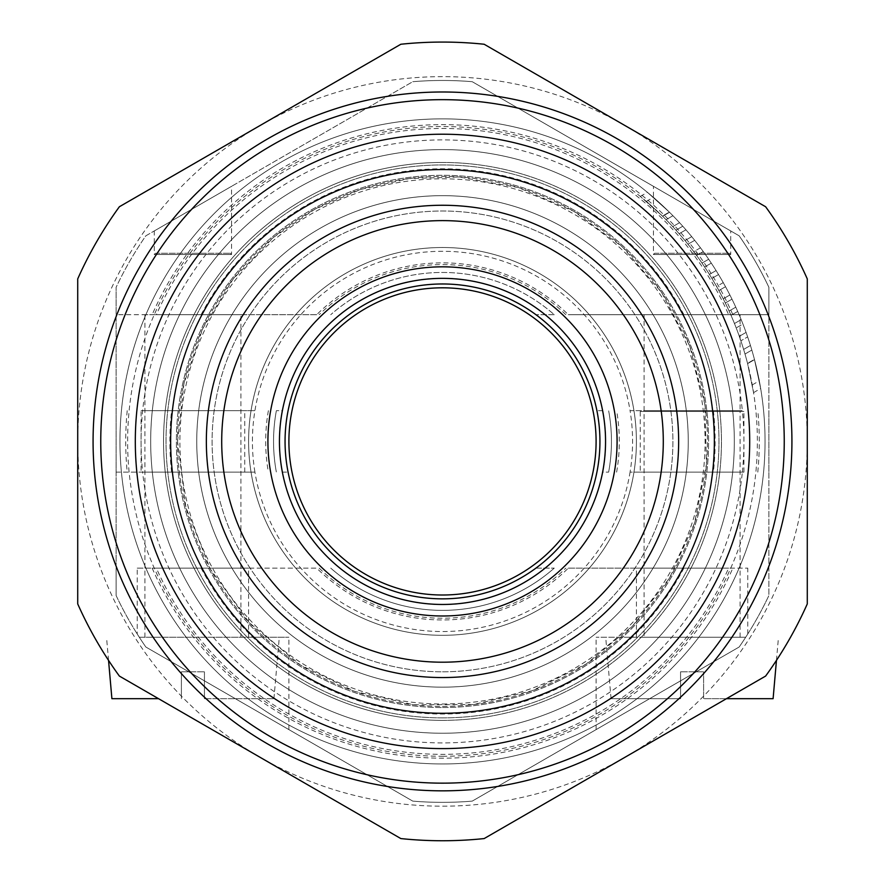 <?xml version="1.0" encoding="UTF-8"?>
<svg xmlns="http://www.w3.org/2000/svg" width="885" height="885" viewBox="0 0 885 885"><rect width="100%" height="100%" fill="white"/><g stroke="black" fill="none" stroke-linecap="round" stroke-linejoin="round"><path stroke-width="0.66" stroke-dasharray="4.42 3.32" d="M442.5 687.158A245.742 245.742 0 0 0 655.32 318.534A245.742 245.742 0 0 0 229.68 318.534A245.742 245.742 0 0 0 442.5 687.158A245.742 245.742 0 0 0 655.32 318.534A245.742 245.742 0 0 0 229.68 318.534A245.742 245.742 0 0 0 442.5 687.158A245.742 245.742 0 0 0 655.32 318.534A245.742 245.742 0 0 0 229.68 318.534A245.742 245.742 0 0 0 442.5 687.158A245.742 245.742 0 0 0 655.32 318.534A245.742 245.742 0 0 0 229.68 318.534A245.742 245.742 0 0 0 442.5 687.158M442.5 671.803A230.388 230.388 0 0 0 642.023 326.211A230.388 230.388 0 0 0 242.977 326.211A230.388 230.388 0 0 0 442.5 671.803A230.388 230.388 0 0 0 642.023 326.211A230.388 230.388 0 0 0 242.977 326.211A230.388 230.388 0 0 0 442.5 671.803A230.388 230.388 0 0 0 642.023 326.211A230.388 230.388 0 0 0 242.977 326.211A230.388 230.388 0 0 0 442.5 671.803A230.388 230.388 0 0 0 642.023 326.211A230.388 230.388 0 0 0 242.977 326.211A230.388 230.388 0 0 0 442.5 671.803M442.5 662.201A220.785 220.785 0 0 0 633.704 331.012A220.785 220.785 0 0 0 251.296 331.012A220.785 220.785 0 0 0 442.5 662.201A220.785 220.785 0 0 0 633.704 331.012A220.785 220.785 0 0 0 251.296 331.012A220.785 220.785 0 0 0 442.5 662.201A220.785 220.785 0 0 0 633.704 331.012A220.785 220.785 0 0 0 251.296 331.012A220.785 220.785 0 0 0 442.5 662.201M442.5 733.234A291.829 291.829 0 0 0 695.223 295.502A291.829 291.829 0 0 0 189.777 295.502A291.829 291.829 0 0 0 442.5 733.234A291.829 291.829 0 0 0 695.223 295.502A291.829 291.829 0 0 0 189.777 295.502A291.829 291.829 0 0 0 442.5 733.234A291.829 291.829 0 0 1 189.777 295.502A291.829 291.829 0 0 1 695.223 295.502A291.829 291.829 0 0 1 442.5 733.234M442.5 707.513A266.097 266.097 0 0 0 672.943 308.356A266.097 266.097 0 0 0 212.057 308.356A266.097 266.097 0 0 0 442.5 707.513A266.097 266.097 0 0 0 672.943 308.356A266.097 266.097 0 0 0 212.057 308.356A266.097 266.097 0 0 0 442.5 707.513A266.097 266.097 0 0 0 672.943 308.356A266.097 266.097 0 0 0 212.057 308.356A266.097 266.097 0 0 0 442.5 707.513M119.375 206.747L400.839 44.25A399.334 399.334 0 0 1 484.161 44.25L765.625 206.747A399.334 399.334 0 0 1 807.286 278.908L807.286 603.913A399.334 399.334 0 0 1 765.625 676.074L484.161 838.571A399.334 399.334 0 0 1 400.839 838.571L119.375 676.074A399.334 399.334 0 0 1 77.714 603.913L77.714 278.908A399.334 399.334 0 0 1 119.375 206.747M807.286 441.416A364.786 364.786 0 0 0 260.113 125.504A364.786 364.786 0 0 0 260.113 757.317A364.786 364.786 0 0 0 807.286 441.416M442.5 706.352A264.947 264.947 0 0 0 671.947 308.942A264.947 264.947 0 0 0 213.053 308.942A264.947 264.947 0 0 0 442.5 706.352A264.947 264.947 0 0 0 671.947 308.942A264.947 264.947 0 0 0 213.053 308.942A264.947 264.947 0 0 0 442.5 706.352M442.5 748.599A307.183 307.183 0 0 0 708.531 287.813A307.183 307.183 0 0 0 176.469 287.813A307.183 307.183 0 0 0 442.5 748.599M728.643 314.695L568.292 314.695A178.549 178.549 0 0 0 316.708 314.695L156.357 314.695A312.947 312.947 0 0 1 728.643 314.695L768.888 314.695L768.888 287.293A360.936 360.936 0 0 0 739.163 235.819L472.225 81.697A360.936 360.936 0 0 0 412.775 81.697L145.837 235.819A360.936 360.936 0 0 0 116.112 287.293L116.112 314.695L156.357 314.695M568.292 568.126L728.643 568.126A312.947 312.947 0 0 1 156.357 568.126L316.708 568.126A178.549 178.549 0 0 0 568.292 568.126L728.643 568.126M156.357 568.126L316.708 568.126M137.23 568.126L248.585 568.126L137.23 568.126L137.23 634.003M349.077 568.126A157.43 157.43 0 0 0 535.923 568.126L554.253 568.126L535.923 568.126A157.43 157.43 0 0 1 349.077 568.126A157.43 157.43 0 0 0 535.923 568.126A157.43 157.43 0 0 1 349.077 568.126A157.43 157.43 0 0 0 535.923 568.126A157.43 157.43 0 0 1 349.077 568.126M316.708 314.695L116.112 314.695L116.112 287.293L116.112 595.528A360.936 360.936 0 0 0 145.837 647.012L288.908 729.605L145.837 647.012A246.019 141.91 42.2 0 1 139.299 637.244L288.908 637.244L139.299 637.244C136.567 632.963 136.567 632.963 139.299 637.244C136.567 632.963 136.567 632.963 139.299 637.244A246.019 141.91 42.2 0 0 145.837 647.012L412.775 801.124A360.936 360.936 0 0 0 472.225 801.124L739.163 647.012A246.019 141.91 -42.2 0 0 745.701 637.244L596.092 637.244L745.701 637.244C748.433 632.963 748.433 632.963 745.701 637.244C748.433 632.963 748.433 632.963 745.701 637.244A246.019 141.91 -42.2 0 1 739.163 647.012A360.936 360.936 0 0 0 768.888 595.528L768.888 287.293L768.888 314.695L568.292 314.695M240.908 314.695L144.919 314.695L240.908 314.695L240.908 637.244L144.919 637.244L240.908 637.244M680.565 671.803L680.565 698.674L680.565 671.803L703.608 671.803L680.565 671.803M773.103 698.674L703.608 698.674L703.608 671.803L703.608 698.674L726.463 698.674M680.565 698.674L611.07 698.674L680.565 698.674M181.392 671.803L181.392 698.674L181.392 671.803L204.435 671.803L181.392 671.803M204.435 698.674L204.435 671.803L204.435 698.674L273.93 698.674L204.435 698.674M158.537 698.674L111.897 698.674M644.092 637.244L740.081 637.244L644.092 637.244L644.092 411.459L740.081 411.459L644.092 411.459M740.081 410.695L644.092 410.695L740.081 410.695L740.081 314.695L644.092 314.695L740.081 314.695M654.69 253.265L729.483 253.265L654.69 253.265L653.44 254.504L730.733 254.504L653.44 254.504L653.44 186.326L730.733 230.952L653.44 186.326M144.919 637.244L144.919 314.695M155.517 253.265L230.31 253.265L155.517 253.265L154.267 254.504L231.56 254.504L154.267 254.504L154.267 230.952L231.56 186.326L154.267 230.952M636.415 637.244L636.415 568.126L747.77 568.126L636.415 568.126M640.253 472.125L743.92 472.125L640.253 472.125L640.253 411.459L743.92 411.459L640.253 411.459M739.163 647.012A360.936 360.936 0 0 0 768.888 595.528L768.888 287.293A360.936 360.936 0 0 0 739.163 235.819L472.225 81.697A360.936 360.936 0 0 0 412.775 81.697L145.837 235.819A360.936 360.936 0 0 0 116.112 287.293L116.112 595.528A360.936 360.936 0 0 0 145.837 647.012L412.775 801.124A360.936 360.936 0 0 0 472.225 801.124L739.163 647.012A360.936 360.936 0 0 0 768.888 595.528A360.936 360.936 0 0 1 739.163 647.012M141.08 472.125L244.747 472.125L141.08 472.125L141.08 410.695L244.747 410.695L141.08 410.695M116.112 472.125L142.64 472.125A301.42 301.42 0 0 0 742.36 472.125L630.076 472.125A190.065 190.065 0 0 0 630.076 410.695L742.36 410.695A301.42 301.42 0 0 0 142.64 410.695L254.924 410.695A190.065 190.065 0 0 0 254.924 472.125L116.112 472.125L116.112 410.695L116.112 472.125M282.226 472.125L288.09 472.125L282.226 472.125A163.194 163.194 0 0 1 282.226 410.695L276.363 410.695L282.226 410.695A163.194 163.194 0 0 0 282.226 472.125M254.924 472.125L142.64 472.125A301.42 301.42 0 0 1 142.64 410.695L254.924 410.695A190.065 190.065 0 0 1 630.076 410.695L742.36 410.695A301.42 301.42 0 0 1 742.36 472.125L630.076 472.125A190.065 190.065 0 0 1 254.924 472.125M602.774 410.695L596.91 410.695L602.774 410.695A163.194 163.194 0 0 1 602.774 472.125L608.637 472.125L602.774 472.125A163.194 163.194 0 0 0 602.774 410.695M554.253 314.695L535.923 314.695L554.253 314.695A168.946 168.946 0 0 0 330.747 314.695A168.946 168.946 0 0 1 554.253 314.695A168.946 168.946 0 0 0 330.747 314.695A168.946 168.946 0 0 1 554.253 314.695M768.888 410.695L768.888 472.125L768.888 410.695M535.923 314.695A157.43 157.43 0 0 0 349.077 314.695A157.43 157.43 0 0 1 535.923 314.695A157.43 157.43 0 0 0 349.077 314.695A157.43 157.43 0 0 1 535.923 314.695A157.43 157.43 0 0 0 349.077 314.695A157.43 157.43 0 0 1 535.923 314.695M288.09 410.695A157.43 157.43 0 0 0 288.09 472.125A157.43 157.43 0 0 1 288.09 410.695A157.43 157.43 0 0 0 288.09 472.125A157.43 157.43 0 0 1 288.09 410.695A157.43 157.43 0 0 0 288.09 472.125A157.43 157.43 0 0 1 288.09 410.695M330.747 568.126A168.946 168.946 0 0 0 554.253 568.126A168.946 168.946 0 0 1 330.747 568.126A168.946 168.946 0 0 0 554.253 568.126A168.946 168.946 0 0 1 330.747 568.126M276.363 410.695A168.946 168.946 0 0 0 276.363 472.125A168.946 168.946 0 0 1 276.363 410.695A168.946 168.946 0 0 0 276.363 472.125A168.946 168.946 0 0 1 276.363 410.695M565.814 314.695A176.812 176.812 0 0 0 319.186 314.695M319.186 568.126A176.812 176.812 0 0 0 565.814 568.126M268.376 410.695A176.812 176.812 0 0 0 268.376 472.125M732.835 314.695A316.786 316.786 0 0 0 152.165 314.695M152.165 568.126A316.786 316.786 0 0 0 732.835 568.126M127.208 410.695A316.786 316.786 0 0 0 127.208 472.125M116.112 568.126L116.112 595.528L116.112 568.126M145.837 235.819L412.775 81.697L145.837 235.819A360.936 360.936 0 0 0 116.112 287.293A360.936 360.936 0 0 1 145.837 235.819M472.225 81.697L739.163 235.819L472.225 81.697A360.936 360.936 0 0 0 412.775 81.697A360.936 360.936 0 0 1 472.225 81.697M412.775 801.124L145.837 647.012L412.775 801.124A360.936 360.936 0 0 0 472.225 801.124A360.936 360.936 0 0 1 412.775 801.124M757.792 472.125A316.786 316.786 0 0 0 757.792 410.695M442.5 162.453A278.963 278.963 0 0 0 163.537 441.416A278.963 278.963 0 0 0 442.5 720.368A278.963 278.963 0 0 0 721.463 441.416A278.963 278.963 0 0 0 442.5 162.453A278.963 278.963 0 0 1 721.463 441.416A278.963 278.963 0 0 1 442.5 720.368A278.963 278.963 0 0 1 163.537 441.416A278.963 278.963 0 0 1 442.5 162.453M442.5 717.879A276.463 276.463 0 0 0 681.926 303.179A276.463 276.463 0 0 0 203.074 303.179A276.463 276.463 0 0 0 442.5 717.879A276.463 276.463 0 0 0 681.926 303.179A276.463 276.463 0 0 0 203.074 303.179A276.463 276.463 0 0 0 442.5 717.879M754.507 359.653L747.604 363.635L754.507 359.653A322.538 322.538 0 0 0 679.558 222.688L672.733 226.626A314.861 314.861 0 0 0 662.411 216.073A314.861 314.861 0 0 1 747.537 363.348L753.555 392.619L747.604 363.635A314.861 314.861 0 0 0 672.733 226.626A314.861 314.861 0 0 1 747.604 363.635L747.537 363.348A314.861 314.861 0 0 0 743.621 349.42A314.861 314.861 0 0 1 744.993 354.022A314.861 314.861 0 0 0 662.411 216.073L640.286 196.426L662.411 216.073A314.861 314.861 0 0 1 666.051 219.69A314.861 314.861 0 0 0 662.622 216.272A314.861 314.861 0 0 1 672.733 226.626L679.558 222.688A322.538 322.538 0 0 0 669.525 212.289A322.538 322.538 0 0 1 754.507 359.653C760.823 386.856 760.801 386.756 754.429 359.365A322.538 322.538 0 0 0 747.648 336.897A322.538 322.538 0 0 1 751.841 350.073A322.538 322.538 0 0 0 669.314 212.09C648.959 193.063 648.959 193.063 669.314 212.09C648.959 193.063 648.959 193.063 669.314 212.09A322.538 322.538 0 0 1 672.932 215.719A322.538 322.538 0 0 0 669.314 212.09L647.4 192.31L669.314 212.09A322.538 322.538 0 0 1 751.841 350.073L744.993 354.022L751.841 350.073A322.538 322.538 0 0 1 754.429 359.365L760.68 388.515L754.507 359.653C760.823 386.856 760.801 386.756 754.429 359.365L747.537 363.348L754.429 359.365M740.867 340.813A314.861 314.861 0 0 1 743.621 349.42A314.861 314.861 0 0 0 740.867 340.813L747.648 336.897L740.867 340.813M662.411 216.073C641.879 197.167 641.879 197.167 662.411 216.073C641.879 197.167 641.879 197.167 662.411 216.073L669.314 212.09L662.411 216.073M736.198 327.915A314.861 314.861 0 0 0 731.01 315.314A314.861 314.861 0 0 1 739.307 336.322A314.861 314.861 0 0 0 736.198 327.915L742.924 324.032A322.538 322.538 0 0 0 737.703 311.454A322.538 322.538 0 0 1 746.066 332.417A322.538 322.538 0 0 0 742.924 324.032L736.198 327.915M716.596 286.463A314.861 314.861 0 0 1 723.233 298.82A314.861 314.861 0 0 1 725.313 303.013A314.861 314.861 0 0 1 729.096 311.022A314.861 314.861 0 0 0 711.872 278.388A314.861 314.861 0 0 1 716.596 286.463L723.244 282.625A322.538 322.538 0 0 1 735.778 307.172A322.538 322.538 0 0 0 718.531 274.549A322.538 322.538 0 0 1 723.244 282.625L716.596 286.463M693.763 251.661A314.861 314.861 0 0 1 709.427 274.405A314.861 314.861 0 0 0 687.966 244.216A314.861 314.861 0 0 1 693.763 251.661L700.466 247.8A322.538 322.538 0 0 1 716.076 270.567A322.538 322.538 0 0 0 694.692 240.333A322.538 322.538 0 0 1 700.466 247.8L693.763 251.661M679.149 233.717A314.861 314.861 0 0 0 675.974 230.155A314.861 314.861 0 0 1 679.149 233.717A314.861 314.861 0 0 0 675.974 230.155A314.861 314.861 0 0 1 684.979 240.543A314.861 314.861 0 0 0 675.974 230.155A314.861 314.861 0 0 1 679.149 233.717L685.93 229.801A322.538 322.538 0 0 0 682.766 226.228A322.538 322.538 0 0 1 691.716 236.66A322.538 322.538 0 0 0 682.766 226.228L675.974 230.155L682.766 226.228A322.538 322.538 0 0 1 685.93 229.801A322.538 322.538 0 0 0 682.766 226.228A322.538 322.538 0 0 1 685.93 229.801L679.149 233.717M684.979 240.543L691.716 236.66L684.979 240.543M675.974 230.155L682.766 226.228L675.974 230.155M709.427 274.405L716.076 270.567L709.427 274.405M711.297 263.133L704.637 266.982L711.297 263.133M687.966 244.216L694.692 240.333L687.966 244.216M729.096 311.022L735.778 307.172L729.096 311.022M731.983 299.163L725.313 303.013L731.983 299.163M711.872 278.388L718.531 274.549L711.872 278.388M739.307 336.322L746.066 332.417L739.307 336.322M737.703 311.454L731.01 315.314L737.703 311.454M744.993 354.022L751.841 350.073L744.993 354.022M743.621 349.42L750.447 345.482L743.621 349.42M666.051 219.69L672.932 215.719L666.051 219.69M442.5 720.368A278.963 278.963 0 0 0 684.083 301.929A278.963 278.963 0 0 0 200.917 301.929A278.963 278.963 0 0 0 442.5 720.368A278.963 278.963 0 0 0 684.083 301.929A278.963 278.963 0 0 0 200.917 301.929A278.963 278.963 0 0 0 442.5 720.368M696.572 255.444L703.265 251.583L696.572 255.444M702.004 263.099L708.675 259.25L702.004 263.099M718.863 290.545L725.523 286.707L718.863 290.545M723.233 298.82L729.893 294.982L723.233 298.82M734.461 323.523L741.176 319.651L734.461 323.523M662.622 216.272L669.525 212.289L662.622 216.272M672.733 226.626L679.558 222.688L672.733 226.626M442.5 763.954A322.538 322.538 0 0 0 721.828 280.136A322.538 322.538 0 0 0 163.172 280.136A322.538 322.538 0 0 0 442.5 763.954A322.538 322.538 0 0 0 721.828 280.136A322.538 322.538 0 0 0 163.172 280.136A322.538 322.538 0 0 0 442.5 763.954A322.538 322.538 0 0 0 721.828 280.136A322.538 322.538 0 0 0 163.172 280.136A322.538 322.538 0 0 0 442.5 763.954A322.538 322.538 0 0 0 721.828 280.136A322.538 322.538 0 0 0 163.172 280.136A322.538 322.538 0 0 0 442.5 763.954A322.538 322.538 0 0 0 721.828 280.136A322.538 322.538 0 0 0 163.172 280.136A322.538 322.538 0 0 0 442.5 763.954M616.624 472.125A176.812 176.812 0 0 0 616.624 410.695M596.91 472.125A157.43 157.43 0 0 0 596.91 410.695A157.43 157.43 0 0 1 596.91 472.125A157.43 157.43 0 0 0 596.91 410.695A157.43 157.43 0 0 1 596.91 472.125A157.43 157.43 0 0 0 596.91 410.695A157.43 157.43 0 0 1 596.91 472.125A157.43 157.43 0 0 0 596.91 410.695A157.43 157.43 0 0 1 596.91 472.125M608.637 472.125A168.946 168.946 0 0 0 608.637 410.695A168.946 168.946 0 0 1 608.637 472.125A168.946 168.946 0 0 0 608.637 410.695A168.946 168.946 0 0 1 608.637 472.125M442.5 598.846A157.43 157.43 0 0 0 578.845 362.695A157.43 157.43 0 0 0 306.155 362.695A157.43 157.43 0 0 0 442.5 598.846A157.43 157.43 0 0 0 578.845 362.695A157.43 157.43 0 0 0 306.155 362.695A157.43 157.43 0 0 0 442.5 598.846A157.43 157.43 0 0 0 578.845 362.695A157.43 157.43 0 0 0 306.155 362.695A157.43 157.43 0 0 0 442.5 598.846M768.888 287.293A360.936 360.936 0 0 0 739.163 235.819A360.936 360.936 0 0 1 768.888 287.293M116.112 595.528A360.936 360.936 0 0 0 145.837 647.012A360.936 360.936 0 0 1 116.112 595.528M442.5 635.319A193.915 193.915 0 0 0 610.429 344.453A193.915 193.915 0 0 0 274.571 344.453A193.915 193.915 0 0 0 442.5 635.319A193.915 193.915 0 0 0 610.429 344.453A193.915 193.915 0 0 0 274.571 344.453A193.915 193.915 0 0 0 442.5 635.319A193.915 193.915 0 0 0 610.429 344.453A193.915 193.915 0 0 0 274.571 344.453A193.915 193.915 0 0 0 442.5 635.319A193.915 193.915 0 0 0 610.429 344.453A193.915 193.915 0 0 0 274.571 344.453A193.915 193.915 0 0 0 442.5 635.319M442.5 595.008A153.592 153.592 0 0 0 575.515 364.609A153.592 153.592 0 0 0 309.484 364.609A153.592 153.592 0 0 0 442.5 595.008M545.337 314.695A163.194 163.194 0 0 0 339.663 314.695A163.194 163.194 0 0 1 545.337 314.695M339.663 568.126A163.194 163.194 0 0 0 545.337 568.126A163.194 163.194 0 0 1 339.663 568.126M201.116 314.695A272.624 272.624 0 0 1 683.884 314.695M683.884 568.126A272.624 272.624 0 0 1 201.116 568.126M171.613 472.125A272.624 272.624 0 0 1 171.613 410.695M713.387 410.695A272.624 272.624 0 0 1 713.387 472.125M442.5 703.995A262.591 262.591 0 0 0 669.912 310.115A262.591 262.591 0 0 0 215.088 310.115A262.591 262.591 0 0 0 442.5 703.995M442.5 756.277A314.861 314.861 0 0 0 715.18 283.974A314.861 314.861 0 0 0 169.82 283.974A314.861 314.861 0 0 0 442.5 756.277M776.455 660.365L778.479 637.244M611.07 698.674L605.694 637.244M273.93 698.674L279.306 637.244M108.545 660.365L106.521 637.244M644.092 410.695L644.092 314.695M740.081 637.244L740.081 411.459M729.483 253.265L730.733 254.504L730.733 230.952M230.31 253.265L231.56 254.504L231.56 186.326M747.77 634.003L747.77 568.126M596.092 729.605L596.092 637.244M743.92 472.125L743.92 411.459M248.585 637.244L248.585 568.126M288.908 729.605L288.908 637.244M244.747 472.125L244.747 410.695M752.25 384.92L759.308 380.838M753.555 392.619L760.68 388.515M646.304 201.404L653.351 197.333M640.286 196.426L647.4 192.31M177.553 441.416L183.936 383.614L202.765 328.601L233.153 279.029L273.62 237.268L314.861 209.236L360.626 189.434L409.29 178.549L459.138 176.989L518.411 187.576L573.768 211.272L622.343 246.849L661.637 292.492L689.603 345.814L704.803 404.08L706.462 464.271L694.482 523.278L669.48 578.071L632.764 625.795L586.224 663.993L532.25 690.698L473.641 704.515L413.428 704.759L354.719 691.395L300.535 665.111L249.36 622.774L210.32 569.055L185.883 507.304L177.553 441.416"/><path stroke-width="1.33" d="M442.5 677.556A236.151 236.151 0 0 1 237.988 323.335A236.151 236.151 0 0 1 647.012 323.335A236.151 236.151 0 0 1 442.5 677.556M400.839 44.25L119.375 206.747A399.334 399.334 0 0 0 77.714 278.908L77.714 603.913A399.334 399.334 0 0 0 119.375 676.074L400.839 838.571A399.334 399.334 0 0 0 484.161 838.571L765.625 676.074A399.334 399.334 0 0 0 807.286 603.913L807.286 278.908A399.334 399.334 0 0 0 765.625 206.747L484.161 44.25A399.334 399.334 0 0 0 400.839 44.25M442.5 790.836A349.42 349.42 0 0 0 745.104 266.695A349.42 349.42 0 0 0 139.896 266.695A349.42 349.42 0 0 0 442.5 790.836M442.5 748.599A307.183 307.183 0 0 0 708.531 287.813A307.183 307.183 0 0 0 176.469 287.813A307.183 307.183 0 0 0 442.5 748.599M442.5 713.266A271.861 271.861 0 0 0 677.932 305.48A271.861 271.861 0 0 0 207.068 305.48A271.861 271.861 0 0 0 442.5 713.266M726.463 698.674L773.103 698.674L776.455 660.365M108.545 660.365L111.897 698.674L158.537 698.674M442.5 662.201A220.785 220.785 0 0 0 633.704 331.012A220.785 220.785 0 0 0 251.296 331.012A220.785 220.785 0 0 0 442.5 662.201M442.5 598.846A157.43 157.43 0 0 0 578.845 362.695A157.43 157.43 0 0 0 306.155 362.695A157.43 157.43 0 0 0 442.5 598.846M442.5 595.008A153.592 153.592 0 0 0 575.515 364.609A153.592 153.592 0 0 0 309.484 364.609A153.592 153.592 0 0 0 442.5 595.008M100.757 441.416A341.743 341.743 0 0 1 613.371 145.45A341.743 341.743 0 0 1 613.371 737.371A341.743 341.743 0 0 1 100.757 441.416M442.5 615.993A174.577 174.577 0 0 0 593.691 354.122A174.577 174.577 0 0 0 291.309 354.122A174.577 174.577 0 0 0 442.5 615.993M442.5 604.466A163.061 163.061 0 0 0 583.713 359.885A163.061 163.061 0 0 0 301.287 359.885A163.061 163.061 0 0 0 442.5 604.466"/></g></svg>
